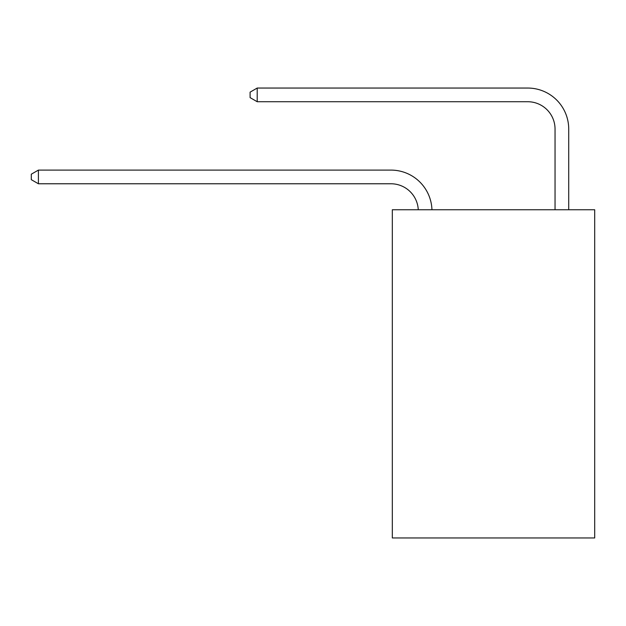 <?xml version="1.0" encoding="UTF-8"?>
<svg xmlns="http://www.w3.org/2000/svg" width="626" height="626" viewBox="0 0 626 626"><rect width="100%" height="100%" fill="white"/><g stroke="black" fill="none" stroke-linecap="round" stroke-linejoin="round"><path stroke-width="0.94" d="M594.7 209.757L594.7 537.953L392.314 537.953L392.314 209.757L594.7 209.757M418.262 209.757A27.348 27.348 0 0 0 390.945 183.77A27.348 27.348 0 0 1 418.262 209.757A27.348 27.348 0 0 0 390.945 183.77A27.348 27.348 0 0 1 418.262 209.757A27.348 27.348 0 0 0 390.945 183.77A27.348 27.348 0 0 1 418.262 209.757A27.348 27.348 0 0 0 390.945 183.77A27.348 27.348 0 0 1 418.262 209.757A27.348 27.348 0 0 0 390.945 183.77A27.348 27.348 0 0 1 418.262 209.757A27.348 27.348 0 0 0 390.945 183.77A27.348 27.348 0 0 1 418.262 209.757A27.348 27.348 0 0 0 390.945 183.77A27.348 27.348 0 0 1 418.262 209.757A27.348 27.348 0 0 0 390.945 183.77A27.348 27.348 0 0 1 418.262 209.757A27.348 27.348 0 0 0 390.945 183.77A27.348 27.348 0 0 1 418.262 209.757A27.348 27.348 -36.5 0 0 390.945 183.77L38.413 183.77L31.3 179.67L31.3 174.2L38.413 170.1L390.945 170.1A41.026 41.026 0 0 1 431.948 209.757M555.043 209.757L555.043 129.073A27.348 27.348 0 0 0 527.695 101.725L257.208 101.725L250.095 97.625L250.095 92.155L257.208 88.047L527.695 88.047A41.026 41.026 0 0 1 568.721 129.073L568.721 209.757M38.413 170.1L390.945 170.1L38.413 170.1L390.945 170.1L38.413 170.1L390.945 170.1L38.413 170.1L390.945 170.1L38.413 170.1L390.945 170.1L38.413 170.1L390.945 170.1L38.413 170.1L390.945 170.1L38.413 170.1L390.945 170.1L38.413 170.1L390.945 170.1L38.413 170.1L38.413 183.77M555.043 129.073A27.348 27.348 0 0 0 527.695 101.725A27.348 27.348 0 0 1 555.043 129.073A27.348 27.348 0 0 0 527.695 101.725A27.348 27.348 0 0 1 555.043 129.073A27.348 27.348 0 0 0 527.695 101.725A27.348 27.348 0 0 1 555.043 129.073A27.348 27.348 0 0 0 527.695 101.725A27.348 27.348 0 0 1 555.043 129.073A27.348 27.348 0 0 0 527.695 101.725A27.348 27.348 0 0 1 555.043 129.073A27.348 27.348 0 0 0 527.695 101.725A27.348 27.348 0 0 1 555.043 129.073A27.348 27.348 0 0 0 527.695 101.725A27.348 27.348 0 0 1 555.043 129.073A27.348 27.348 0 0 0 527.695 101.725A27.348 27.348 0 0 1 555.043 129.073A27.348 27.348 0 0 0 527.695 101.725A27.348 27.348 0 0 1 555.043 129.073M257.208 88.047L527.695 88.047L257.208 88.047L527.695 88.047L257.208 88.047L527.695 88.047L257.208 88.047L527.695 88.047L257.208 88.047L527.695 88.047L257.208 88.047L527.695 88.047L257.208 88.047L527.695 88.047L257.208 88.047L527.695 88.047L257.208 88.047L527.695 88.047L257.208 88.047L257.208 101.725"/></g></svg>
